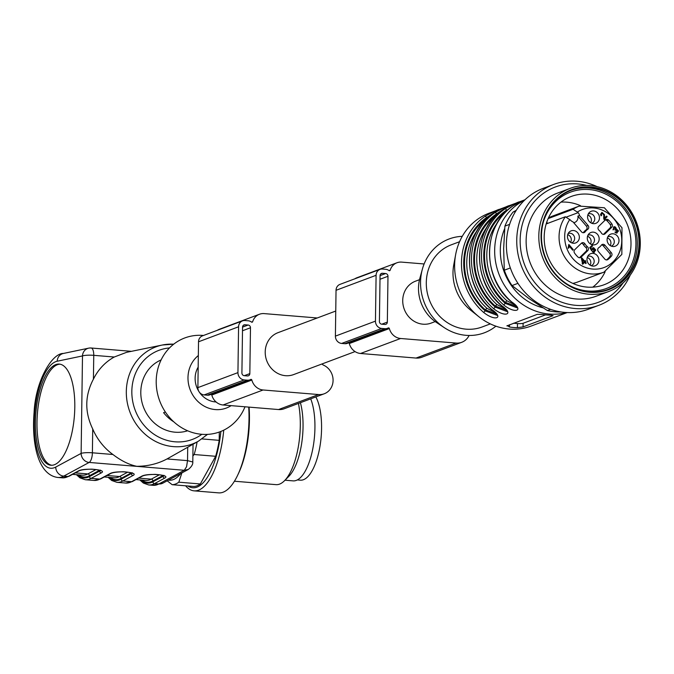 <?xml version="1.0" encoding="UTF-8"?>
<svg xmlns="http://www.w3.org/2000/svg" width="674" height="674" viewBox="0 0 674 674"><rect width="100%" height="100%" fill="white"/><g stroke="black" fill="none" stroke-linecap="round" stroke-linejoin="round"><path stroke-width="1.01" d="M591.418 244.468A4.945 4.499 69.5 0 0 591.646 244.392A4.945 4.499 69.5 0 0 594.476 240.138A4.945 4.499 69.5 0 0 588.183 235.125A4.945 4.499 69.5 0 0 587.955 235.218M599.169 239.009A6.454 5.872 69.5 0 0 595.538 232.8A6.454 5.872 69.5 0 0 589.009 233.743A6.454 5.872 69.5 0 0 587.728 240.576A6.454 5.872 69.5 0 0 593.179 244.889A6.454 5.872 69.5 0 0 599.169 239.009M587.526 236.313A4.945 4.499 -110.5 0 1 591.106 241.393A4.945 4.499 -110.5 0 1 590.382 243.929M335.753 311.043L277.983 332.678A22.368 20.355 69.5 0 0 265.573 356.403A22.368 20.355 69.5 0 0 285.523 375.688A22.368 20.355 69.5 0 0 293.67 374.567L355.063 351.584M419.506 279.685L415.496 281.184A22.368 20.355 69.5 0 0 403.086 304.909A22.368 20.355 69.5 0 0 423.028 324.194A22.368 20.355 69.5 0 0 431.183 323.082L435.193 321.574M544.188 237.054A47.104 42.866 69.5 0 0 604.106 284.74A47.104 42.866 69.5 0 0 627.738 225.596A47.104 42.866 69.5 0 0 571.072 196.522A47.104 42.866 69.5 0 0 544.188 237.054M592.8 287.149A47.104 42.866 69.5 0 0 605.176 271.681M580.457 205.671A47.104 42.866 69.5 0 0 560.97 202.124M462.263 236.338A50.112 45.613 69.5 0 0 422.362 269.196L419.868 278.278A37.854 34.45 69.5 0 0 436.39 322.408L444.233 327.615A50.112 45.613 69.5 0 0 466.037 335.323A50.112 45.613 69.5 0 0 495.904 326.182M507.21 325.593L509.502 327.008A60.222 54.813 69.5 0 0 513.462 327.48A60.222 54.813 69.5 0 0 517.43 327.657L523.066 326.898L553.101 315.651L550.801 315.162A60.222 54.813 -110.5 0 1 546.841 314.985A60.222 54.813 -110.5 0 1 542.873 314.505L537.245 314.345L506.873 325.904M524.995 199.765L489.004 213.245A60.222 54.813 69.5 0 0 455.641 254.637A60.222 54.813 69.5 0 0 478.894 316.729A60.222 54.813 69.5 0 0 509.291 329.047A60.222 54.813 69.5 0 0 531.238 326.031L567.23 312.559M492.997 213.346A60.222 54.813 69.5 0 0 491.658 309.433C504.489 318.069 495.196 321.725 483.646 312.433A60.222 54.813 -110.5 0 1 484.985 216.346C496.57 209.724 506.208 206.092 492.997 213.346A1.719 0.691 -124.6 0 0 492.938 213.38L486.569 217.55A1.719 0.691 -124.6 0 0 484.985 216.346M503.006 209.597A60.222 54.813 69.5 0 0 501.667 305.676C514.498 314.32 505.205 317.976 493.654 308.684A60.222 54.813 -110.5 0 1 495.002 212.596C506.578 205.974 516.217 202.343 503.006 209.597A1.719 0.691 -124.6 0 0 502.947 209.631L509.241 205.781M506.578 210.895L506.595 210.052A1.719 0.691 -124.6 0 0 505.011 208.847C516.596 202.225 526.234 198.594 513.024 205.848A60.222 54.813 69.5 0 0 511.684 301.927C524.515 310.571 515.222 314.227 503.672 304.926L505.289 303.384L517.084 307.816M495.971 313.696L485.28 309.829L486.914 308.296L494.396 312.079M486.552 218.393L486.569 217.55A58.503 53.246 69.5 0 0 485.263 310.882L497.058 315.314M515.998 306.198L505.306 302.331L505.289 303.384A58.503 53.246 69.5 0 1 506.595 210.052M505.989 309.947L495.289 306.08L496.923 304.547L504.413 308.33M502.956 209.622L496.578 213.801A58.503 53.246 69.5 0 0 495.28 307.133L507.075 311.565M422.362 269.196A50.112 45.613 69.5 0 0 444.233 327.615M459.575 241.713L451.344 244.797A43.877 39.934 69.5 0 0 427.004 291.337A43.877 39.934 69.5 0 0 466.122 329.165A43.877 39.934 69.5 0 0 482.112 326.974L490.343 323.891M455.641 254.637L453.737 264.958A43.877 39.934 69.5 0 0 470.679 310.2L478.894 316.729M497.185 223.086A55.917 50.895 69.5 0 0 506.941 300.798L514.422 304.581M545.561 314.868L523.117 323.267A4.305 0.699 0.8 0 1 517.48 323.562L513.504 323.234M486.358 218.738A57.635 52.462 -110.5 0 0 485.28 309.829L485.263 310.882L483.646 312.433M491.658 309.433L497.109 315.322M496.57 214.644L496.578 213.801A1.719 0.691 -124.6 0 0 495.002 212.596M496.376 214.989A57.635 52.462 -110.5 0 0 495.289 306.08L495.28 307.133L493.654 308.684M501.667 305.676L507.118 311.573M511.684 301.927L511.507 301.935C481.691 277.831 482.458 225.091 512.965 205.882A1.719 0.691 55.4 0 1 513.024 205.848M506.941 300.798L505.306 302.331A57.635 52.462 -110.5 0 1 506.385 211.24M588.798 294.209A55.057 50.112 -110.5 0 1 538.812 235.715A55.057 50.112 -110.5 0 1 570.246 188.332A55.057 50.112 -110.5 0 1 636.483 222.319A55.057 50.112 -110.5 0 1 608.858 291.454A55.057 50.112 -110.5 0 1 588.798 294.209M570.246 188.332L557.567 193.084A55.057 50.112 69.5 0 0 526.133 240.466A55.057 50.112 69.5 0 0 596.178 296.206L608.858 291.454M586.616 185.417A61.545 56.009 69.5 0 0 520.159 239.969A61.545 56.009 69.5 0 0 559.226 301.227A61.545 56.009 69.5 0 0 623.113 282.903M597.105 186.631A64.519 58.722 69.5 0 0 553.581 184.474A64.519 58.722 69.5 0 0 516.747 239.995A64.519 58.722 69.5 0 0 598.832 305.322A64.519 58.722 69.5 0 0 630.232 275.102M553.581 184.474L543.236 188.341A64.519 58.722 69.5 0 0 506.393 243.87A64.519 58.722 69.5 0 0 588.486 309.189L598.832 305.322M509.611 224.358L504.919 226.11L503.647 248.521L504.304 270.207A60.222 54.813 69.5 0 0 512.021 285.565L528.745 298.413L547.389 310.546L550.616 309.341M547.389 310.546A60.222 54.813 69.5 0 0 561.113 311.961M516.276 210.305L513.049 212.066L515.812 211.029M513.049 212.066A60.222 54.813 69.5 0 0 504.919 226.11M504.304 270.207L510.353 267.949M517.952 283.341L512.021 285.565M639.373 243.693A53.339 48.545 69.5 0 0 590.955 187.027A53.339 48.545 69.5 0 0 541.07 235.597A53.339 48.545 69.5 0 0 589.489 292.263A53.339 48.545 69.5 0 0 639.373 243.693M541.466 235.63A52.909 48.157 69.5 0 0 608.774 289.197A52.909 48.157 69.5 0 0 635.321 222.757A52.909 48.157 69.5 0 0 571.67 190.093A52.909 48.157 69.5 0 0 541.466 235.63M607.94 289.5A52.909 48.157 69.5 0 0 633.653 223.38A52.909 48.157 69.5 0 0 570.836 190.422M566.893 283.981A51.401 46.784 69.5 0 0 631.782 263.913A51.401 46.784 69.5 0 0 605.623 194.053A51.401 46.784 69.5 0 0 543.514 221.535M572.833 283.392A35.275 32.099 69.5 0 0 577.483 282.077L603.929 272.178L621.841 254.401L621.984 227.753L604.376 207.752L579.185 206.109A35.275 32.099 69.5 0 0 573.069 209.269L578.157 212.647A5.805 5.282 -110.5 0 1 579.539 215.486L588.073 225.478L586.405 226.102A2.578 2.351 -110.5 0 1 586.026 229.969A10.75 9.79 69.5 0 0 583.499 232.42A2.578 2.351 -110.5 0 1 583.237 232.732M579.185 206.109L552.739 216.017A35.275 32.099 69.5 0 0 548.375 218.073M582.168 259.439L582.74 263.155L584.164 261.765L582.168 259.439L581.595 259.65M582.142 263.374L582.74 263.155M587.231 257.527A4.945 4.499 -110.5 0 1 590.087 265.143M607.35 237.947A4.945 4.499 -110.5 0 1 610.197 245.555M587.829 215.099A4.945 4.499 -110.5 0 1 591.41 220.179A4.945 4.499 -110.5 0 1 590.677 222.706M567.71 234.678A4.945 4.499 -110.5 0 1 570.558 242.295M601.688 212.563L603.82 214.913L603.71 218.511L606.608 216.093L607.131 216.699L604.115 219.631L603.719 214.509L602.548 213.094L601.815 213.338M601.874 213.338L600.627 214.585L600.947 215.655M606.128 216.556L606.457 216.952L603.946 219.395M584.855 261.091L584.552 262.051L585.529 263.366M581.409 258.378L584.055 261.47L585.335 260.627L585.832 261.209L585.217 261.807L586.279 263.045L585.714 263.585L584.661 262.346L582.681 264.275L581.401 258.319L581.856 257.872L584.72 261.226M584.661 262.346L582.496 264.056M592.564 247.973L595.108 250.332L594.047 252.447M591.545 245.85L591.882 246.237L590.062 248.007L591.005 249.633L593.659 247.712L595.782 250.079L593.769 252.464L592.429 251.857L592.96 251.225L594.291 251.604L593.053 248.622L591.595 250.669L589.767 247.585L592.025 245.378L592.547 245.985L590.727 247.754L591.671 249.38M592.732 248.799L591.494 250.501M592.294 251.478L593.937 251.663M591.123 265.691A4.945 4.499 69.5 0 0 591.351 265.607A4.945 4.499 69.5 0 0 593.836 259.397A4.945 4.499 69.5 0 0 587.88 256.347A4.945 4.499 69.5 0 0 587.661 256.432M611.242 246.103A4.945 4.499 69.5 0 0 611.47 246.027A4.945 4.499 69.5 0 0 613.947 239.818A4.945 4.499 69.5 0 0 607.999 236.759A4.945 4.499 69.5 0 0 607.779 236.852M591.713 223.254A4.945 4.499 69.5 0 0 591.941 223.178A4.945 4.499 69.5 0 0 594.771 218.924A4.945 4.499 69.5 0 0 588.478 213.911A4.945 4.499 69.5 0 0 588.25 214.003M571.603 242.842A4.945 4.499 69.5 0 0 571.83 242.758A4.945 4.499 69.5 0 0 574.577 237.518A4.945 4.499 69.5 0 0 570.162 233.246A4.945 4.499 69.5 0 0 568.359 233.499A4.945 4.499 69.5 0 0 568.14 233.583M581.359 243.272A2.578 2.351 -110.5 0 1 583.33 244.527L584.998 243.904A2.578 2.351 69.5 0 0 581.376 243.255L574.77 249.683A2.578 2.351 69.5 0 0 574.56 253.079A25.806 23.489 69.5 0 0 577.93 257.03A2.578 2.351 69.5 0 0 581.123 257.114L579.488 257.729L586.051 251.309L587.72 250.686A2.578 2.351 69.5 0 0 587.45 246.768L585.782 247.392A2.578 2.351 -110.5 0 1 586.051 251.309M583.33 244.527A10.75 9.79 69.5 0 0 585.782 247.392M611.326 252.691L609.658 253.314L603.255 245.816L604.923 245.193A2.578 2.351 69.5 0 0 601.284 245.243A10.75 9.79 69.5 0 1 598.756 247.695A2.578 2.351 69.5 0 0 598.377 251.562L604.789 259.06A2.578 2.351 69.5 0 0 607.965 259.498A25.806 23.489 69.5 0 0 611.444 256.112A2.578 2.351 69.5 0 0 611.326 252.691L604.923 245.193M601.545 244.932A2.578 2.351 -110.5 0 1 603.255 245.816M606.516 259.953A25.806 23.489 69.5 0 0 609.776 256.743L611.444 256.112M609.658 253.314A2.578 2.351 -110.5 0 1 609.776 256.743M605.336 219.926L598.731 226.354A2.578 2.351 69.5 0 0 599.001 230.272A10.75 9.79 69.5 0 1 601.452 233.137A2.578 2.351 69.5 0 0 605.084 233.785L603.449 234.4L610.012 227.981L611.68 227.357A2.578 2.351 69.5 0 0 611.891 223.962A25.806 23.489 69.5 0 0 608.521 220.01A2.578 2.351 69.5 0 0 605.336 219.926A2.578 2.351 -110.5 0 1 606.853 220.642L608.521 220.01M611.891 223.962L610.223 224.585A2.578 2.351 -110.5 0 1 610.012 227.981M610.223 224.585A25.806 23.489 69.5 0 0 606.853 220.642M568.544 245.159L572.529 249.987M572.605 249.911L573.271 249.658L572.715 250.206L569.252 246.162L568.586 246.406L568.123 248.259M615.859 229.008L617.847 231.207L616.777 233.052M613.458 227.003L614.359 227.037L615.463 228.301L615.362 229.194L616.28 228.831L618.521 230.963L616.483 233.069L615.126 232.454L615.615 231.831L616.996 232.227L616.061 229.564L615.303 230.297L614.89 229.682L615.455 228.764L614.107 227.509L613.719 229.48L613.062 229.918L614.124 226.75L615.033 226.784L616.129 228.056L616.036 228.949M613.795 227.702L612.986 229.775M615.943 232.538L616.643 232.286L614.949 232.075M615.741 229.75L615.092 229.986M586.405 226.102L577.871 216.11A5.805 5.282 -110.5 0 1 574.678 222.445A5.805 5.282 -110.5 0 1 573.717 222.698M601.031 215.587L601.697 215.335L601.065 215.832L600.559 214.29L602.017 212.394L604.485 214.661L604.376 218.266M602.548 213.094L601.292 214.34L601.697 215.335M606.457 216.952L607.131 216.699M585.167 261.453L585.832 261.209M584.552 262.051L585.217 261.807M585.613 263.29L586.279 263.045M592.884 247.813L593.659 247.712L592.994 247.965M590.062 248.007L590.727 247.754M591.882 246.237L592.547 245.985M591.519 250.484L592.185 250.231M594.384 252.362L593.769 252.464M586.987 259.246A6.454 5.872 69.5 0 0 592.884 266.104A6.454 5.872 69.5 0 0 598.428 257.679A6.454 5.872 69.5 0 0 588.714 254.966A6.454 5.872 69.5 0 0 586.987 259.246M612.961 246.516A6.454 5.872 69.5 0 0 613.003 246.524A6.454 5.872 69.5 0 0 618.547 238.091A6.454 5.872 69.5 0 0 608.833 235.378A6.454 5.872 69.5 0 0 607.535 242.193A6.454 5.872 69.5 0 0 612.961 246.516M599.472 217.795A6.454 5.872 69.5 0 0 595.833 211.585A6.454 5.872 69.5 0 0 589.303 212.529A6.454 5.872 69.5 0 0 588.023 219.362A6.454 5.872 69.5 0 0 593.474 223.675A6.454 5.872 69.5 0 0 599.472 217.795M573.498 230.525A6.454 5.872 69.5 0 0 569.193 232.117A6.454 5.872 69.5 0 0 567.904 238.95A6.454 5.872 69.5 0 0 573.363 243.255A6.454 5.872 69.5 0 0 579.354 237.358A6.454 5.872 69.5 0 0 573.498 230.525M584.998 243.904A10.75 9.79 69.5 0 0 587.45 246.768M581.123 257.114L587.72 250.686M605.084 233.785L611.68 227.357M546.176 223.945L565.385 216.75L570.474 220.128A5.805 5.282 -110.5 0 0 572.993 221.856L581.527 231.848A2.578 2.351 69.5 0 0 585.175 231.797L583.499 232.42M586.026 229.969L587.694 229.345A10.75 9.79 69.5 0 0 585.175 231.797M587.694 229.345A2.578 2.351 69.5 0 0 588.073 225.478M577.871 216.11L579.539 215.486M569.252 246.162L568.789 248.015L568.266 247.4L568.839 244.468L573.271 249.658M613.045 229.733L613.719 229.48M617.123 232.96L616.483 233.069M547.676 223.38L546.715 222.26M548.139 218.603L573.069 209.269M385.638 273.534L382.47 273.273A2.578 2.351 69.5 0 0 380.052 275.624L379.411 321.456A2.578 2.351 69.5 0 0 381.762 324.194L384.93 324.455A2.578 2.351 69.5 0 0 387.339 322.105L387.98 276.281A2.578 2.351 69.5 0 0 385.638 273.534L380.052 275.632M469.087 335.467A15.485 14.095 -110.5 0 1 461.749 342.291A15.485 14.095 -110.5 0 1 456.104 343.066L400.609 338.491A12.907 11.744 -110.5 0 1 389.361 328.55A0.859 0.784 69.5 0 0 388.199 327.977A6.883 6.26 -110.5 0 1 387.382 328.356A6.883 6.26 -110.5 0 1 384.871 328.701L381.695 328.44A6.883 6.26 -110.5 0 1 375.452 321.127L376.092 275.304A6.883 6.26 -110.5 0 1 380.018 269.381A6.883 6.26 -110.5 0 1 382.529 269.036L385.697 269.297A6.883 6.26 -110.5 0 1 388.999 270.569A0.859 0.784 69.5 0 0 390.179 270.19A12.907 11.744 -110.5 0 1 396.969 262.759A12.907 11.744 -110.5 0 1 401.67 262.119L424.123 263.964M461.749 342.291L421.697 357.287A15.485 14.095 -110.5 0 1 416.052 358.062L360.556 353.488A12.907 11.744 -110.5 0 1 349.309 343.546A0.859 0.784 69.5 0 0 348.584 342.881M387.382 328.356L347.329 343.352A6.883 6.26 -110.5 0 1 344.818 343.698L341.651 343.437A6.883 6.26 -110.5 0 1 335.399 336.124L336.04 290.3A6.883 6.26 -110.5 0 1 339.966 284.377L380.018 269.381M354.836 278.809A12.907 11.744 -110.5 0 1 356.917 277.755L396.969 262.759M248.133 325.028L244.957 324.767A2.578 2.351 69.5 0 0 242.547 327.117L241.907 372.941A2.578 2.351 69.5 0 0 244.249 375.688L247.417 375.949A2.578 2.351 69.5 0 0 249.835 373.598L250.475 327.766A2.578 2.351 69.5 0 0 248.133 325.028L242.547 327.117M321.995 363.96A4.305 3.918 69.5 0 0 323.579 365.182A15.485 14.095 -110.5 0 1 333.074 379.85A15.485 14.095 -110.5 0 1 324.236 393.776A15.485 14.095 -110.5 0 1 318.591 394.551L263.096 389.985A12.907 11.744 -110.5 0 1 251.849 380.035A0.859 0.784 69.5 0 0 250.686 379.462A6.883 6.26 -110.5 0 1 249.869 379.85A6.883 6.26 -110.5 0 1 247.358 380.187L244.19 379.925A6.883 6.26 -110.5 0 1 237.939 372.621L238.579 326.789A6.883 6.26 -110.5 0 1 242.505 320.866A6.883 6.26 -110.5 0 1 245.016 320.521L248.192 320.782A6.883 6.26 -110.5 0 1 251.486 322.054A0.859 0.784 69.5 0 0 252.666 321.675A12.907 11.744 -110.5 0 1 259.456 314.252A12.907 11.744 -110.5 0 1 264.166 313.604L317.243 317.976M324.236 393.776L284.184 408.773A15.485 14.095 -110.5 0 1 278.539 409.548L223.043 404.981A12.907 11.744 -110.5 0 1 211.796 395.031A0.859 0.784 69.5 0 0 211.072 394.374M249.869 379.85L209.816 394.846A6.883 6.26 -110.5 0 1 207.306 395.183L204.138 394.922A6.883 6.26 -110.5 0 1 197.886 387.617L198.527 341.785A6.883 6.26 -110.5 0 1 202.461 335.863L242.505 320.866M217.323 330.294A12.907 11.744 -110.5 0 1 219.412 329.249L259.456 314.252M216.093 401.974A22.368 20.355 -110.5 0 1 215.427 401.931A22.368 20.355 -110.5 0 1 197.667 389.302A22.368 20.355 -110.5 0 1 198.173 367.136M248.706 407.096A64.519 24.567 94.7 0 1 237.72 475.086A64.519 24.567 94.7 0 1 218.679 492.871L194.104 490.849A64.519 24.567 94.7 0 1 186.108 486.358A64.519 24.567 94.7 0 1 185.628 485.802M223.734 430.164A64.519 24.567 94.7 0 1 194.104 490.849M220.878 431.436A61.545 23.43 94.7 0 1 187.995 485.996M201.998 438.926L219.193 440.341L219.311 432.034M219.193 440.341A60.222 22.924 94.7 0 1 215.655 456.29L194.163 454.52L192.874 455.978M181.87 472.912L178.829 482.188L200.33 483.966L215.655 456.29M200.33 483.966A60.222 22.924 94.7 0 1 193.649 486.459L172.156 484.69L167.203 480.806M197.12 441.917A60.222 22.924 94.7 0 1 194.163 454.52M178.829 482.188A60.222 22.924 94.7 0 1 172.156 484.69M180.699 473.544A55.917 21.29 94.7 0 1 168.576 480.073M249.077 407.121A61.545 23.43 94.7 0 1 238.672 473.072L237.72 475.086M298.439 403.44A51.62 19.656 94.7 0 1 284.462 480.747A51.62 19.656 94.7 0 1 276.028 484.648L234.426 481.228M300.41 402.698A46.455 17.684 94.7 0 1 288.801 476.392L284.462 480.747M310.714 398.839A46.455 17.684 94.7 0 1 312.357 450.914A46.455 17.684 94.7 0 1 293.097 480.874L285.001 480.208M297.327 479.93L300.343 480.174A45.166 17.195 -85.3 0 0 315.996 462.027A45.166 17.195 -85.3 0 0 315.845 396.919M231.106 405.647A30.111 27.407 -110.5 0 1 202.444 405.091A30.111 27.407 -110.5 0 1 187.987 377.583A30.111 27.407 -110.5 0 1 198.333 355.552M244.999 406.784A50.112 45.613 -110.5 0 1 192.958 432.683A50.112 45.613 -110.5 0 1 156.208 381.063A50.112 45.613 -110.5 0 1 203.514 335.467M51.738 465.271A50.761 19.327 94.7 0 1 37.432 413.204A50.761 19.327 94.7 0 1 60.062 364.187M165.366 411.999L163.588 412.665A37.854 34.45 69.5 0 0 173.774 421.814M74.797 407.29A50.761 19.327 -85.3 0 0 59.27 364.078A50.761 19.327 -85.3 0 0 35.848 413.078A50.761 19.327 -85.3 0 0 50.938 465.245A50.761 19.327 -85.3 0 0 74.797 407.29M187.625 430.779A37.854 34.45 -110.5 0 1 140.799 391.99A37.854 34.45 -110.5 0 1 161.103 359.941M109.104 477.377A60.652 23.093 -85.3 0 0 121.202 479.18L132.07 473.148M68.9 476.324L62.278 477.832A62.37 23.75 -85.3 0 0 68.108 476.484A1.719 1.542 -118.3 0 0 68.9 476.324L79.077 470.84A1.719 1.542 -118.3 0 1 78.285 471C83.964 467.604 108.059 469.584 101.277 472.895A1.719 1.542 -118.3 0 1 99.668 471.084L100.359 470.536M132.323 481.548L125.701 483.056A62.37 23.75 -85.3 0 0 131.531 481.708A1.719 1.542 -118.3 0 0 132.323 481.548L142.509 476.063A1.719 1.542 -118.3 0 1 141.708 476.223C147.387 472.828 171.491 474.808 164.7 478.119A1.719 1.542 -118.3 0 1 163.1 476.316L163.782 475.76M112.912 454.495A57.467 52.302 -110.5 0 1 92.726 428.984L92.389 452.802L112.912 454.495C121.093 460.763 129.054 464.706 136.797 466.315C147.825 466.256 157.901 463.796 167.009 458.952L187.532 460.637L186.546 466.779L184.288 470.275L89.153 462.44A8.602 7.726 -118.3 0 1 81.124 453.4A8.602 1.407 0.8 0 1 92.389 452.802A8.602 3.277 94.7 0 1 89.153 462.44L63.744 476.122A62.37 23.75 94.7 0 1 57.913 477.478C38.165 475.086 31.509 443.812 34.088 412.564C35.427 380.945 52.117 353.05 63.364 353.462L88.648 348.163A8.602 7.903 -101.8 0 1 90.746 348.028A8.602 3.277 -85.3 0 1 91.125 348.003A8.602 8.602 0 0 0 88.404 348.214M92.726 428.984C84.587 412.117 84.814 395.503 93.416 379.15A57.467 52.302 -110.5 0 1 114.268 357.018L93.753 355.333A8.602 1.407 -179.2 0 0 82.489 355.931L57.197 361.23A53.768 20.473 -85.3 0 0 34.248 422.472A53.768 20.473 -85.3 0 0 55.723 467.082L81.124 453.4L82.489 355.931A8.602 7.903 -101.8 0 1 88.446 348.205A8.602 7.903 -101.8 0 1 88.648 348.163M131.396 472.887L131.379 473.704A1.719 1.542 61.7 0 0 132.989 475.507L122.811 480.992A62.37 23.75 94.7 0 1 116.981 482.34L125.701 483.056M101.277 472.895L91.1 478.38L99.819 479.096A1.719 1.542 61.7 0 0 100.611 478.936L93.989 480.444A62.37 23.75 -85.3 0 0 99.819 479.096L109.997 473.611A1.719 1.542 61.7 0 0 110.797 473.451C112.752 472.541 116.358 472.002 121.606 471.834C125.937 471.37 135.103 473.704 132.433 473.359L132.222 472.727M207.491 434.385L198.426 441.184A51.881 47.214 -110.5 0 1 150.108 438.151A51.881 47.214 -110.5 0 1 126.316 391.51A51.881 47.214 -110.5 0 1 162.409 345.004L126.577 352.325L114.268 357.018M188.273 469.449L184.288 470.275L158.887 483.957L154.523 483.603A1.719 1.542 -118.3 0 1 152.914 481.792L163.1 476.316L163.108 475.499M187.717 447.241L187.532 460.637L192.789 461.993M198.426 441.184L167.556 458.649A57.467 52.302 -110.5 0 1 167.009 458.952M566.623 312.525A60.222 54.813 -110.5 0 1 549.344 314.05A60.222 54.813 -110.5 0 1 496.157 264.756A60.222 54.813 -110.5 0 1 524.557 200.186M503.672 304.926A60.222 54.813 -110.5 0 1 505.011 208.847M504.691 228.596A55.917 50.895 69.5 0 0 542.932 307.816M487.167 226.835A55.917 50.895 69.5 0 0 496.923 304.547M477.158 230.584A55.917 50.895 69.5 0 0 486.914 308.296M509.527 324.725L509.502 327.008M517.48 323.562L517.43 327.657M523.117 323.267L523.066 326.898M603.736 216.657L604.409 216.413M603.651 217.938L604.317 217.694M603.82 214.913L604.485 214.661M600.627 214.585L601.292 214.34M595.108 250.332L595.782 250.079M591.553 249.793L592.219 249.54M593.221 251.916L593.895 251.663M607.965 259.498L606.76 259.953M568.435 247.358L569.1 247.114M617.847 231.207L618.521 230.963M615.463 228.301L616.129 228.056M614.359 227.037L615.033 226.784M578.157 212.647L566.724 216.927M569.859 219.404A30.97 28.19 69.5 0 0 587.172 268.008A30.97 28.19 69.5 0 0 621.285 234.788A30.97 28.19 69.5 0 0 577.542 211.931M565.385 216.75A35.275 32.099 69.5 0 0 565.941 258.883A35.275 32.099 69.5 0 0 603.929 272.178M380.734 273.93L382.47 273.273M381.762 324.194L387.339 322.105M380.001 279.272L387.98 276.281M416.052 358.062L456.104 343.066M360.556 353.488L400.609 338.491M349.309 343.546L389.361 328.55M344.818 343.698L384.871 328.701M341.651 343.437L381.695 328.44M335.399 336.124L375.452 321.127M336.04 290.3L376.092 275.304M389.058 270.603L390.179 270.19M243.221 325.416L244.957 324.767M244.249 375.688L249.835 373.598M242.497 330.757L250.475 327.766M278.539 409.548L318.591 394.551M223.043 404.981L263.096 389.985M211.796 395.031L251.849 380.035M207.306 395.183L247.358 380.187M204.138 394.922L244.19 379.925M197.886 387.617L237.939 372.621M198.527 341.785L238.579 326.789M251.545 322.096L252.666 321.675M104.251 476.973L114.159 477.79A58.065 22.107 -85.3 0 0 119.593 476.535L106.998 475.499M131.354 472.87L121.194 478.346A1.719 1.542 -118.3 0 0 119.593 476.535L127.74 472.145M72.539 474.361L82.447 475.178A58.065 22.107 -85.3 0 0 87.881 473.923L75.286 472.887M99.642 470.258L89.482 475.734A1.719 1.542 61.7 0 0 87.881 473.923L96.028 469.534M135.963 479.585L145.87 480.402A58.065 22.107 -85.3 0 0 151.305 479.147L138.709 478.11M163.066 475.482L152.905 480.958A1.719 1.542 61.7 0 0 151.305 479.147L159.452 474.757M121.194 478.346A59.792 22.764 94.7 0 1 110.342 477.478M89.482 475.734A59.792 22.764 94.7 0 1 78.631 474.867M152.905 480.958A59.792 22.764 94.7 0 1 142.054 480.09M76.389 474.681L79.953 477.849L85.261 479.728A62.37 23.75 94.7 0 0 91.1 478.38A1.719 1.542 -118.3 0 1 89.49 476.569L99.668 471.084L99.685 470.275M77.392 474.766A60.652 23.093 -85.3 0 0 89.49 476.569M55.723 467.082A8.602 7.726 61.7 0 0 63.744 476.122L68.108 476.484L78.285 471M57.197 361.23A8.602 7.903 -101.8 0 1 63.364 353.462M140.815 479.989A60.652 23.093 -85.3 0 0 152.914 481.792M121.202 479.18A1.719 1.542 61.7 0 0 122.811 480.992L131.531 481.708L141.708 476.223M93.416 379.15L93.753 355.333A8.602 3.277 -85.3 0 0 91.125 348.003L131.464 351.331M169.503 347.936A47.584 43.313 69.5 0 0 131.834 391.249A47.584 43.313 69.5 0 0 155.694 435.362A47.584 43.313 69.5 0 0 201.855 434.309M164.7 478.119L154.523 483.603A62.37 23.75 94.7 0 1 148.693 484.951L143.377 483.073L139.813 479.905M109.997 473.611C115.675 470.216 139.771 472.196 132.989 475.507M173.715 344.17L162.409 345.004A51.881 47.214 -110.5 0 1 173.681 344.195M153.049 485.314A62.37 23.75 -85.3 0 0 158.887 483.957A8.602 7.726 -118.3 0 0 162.864 483.148L153.049 485.314L148.693 484.951M491.481 309.433C461.665 285.329 462.431 232.589 492.938 213.38L499.232 209.53M502.947 209.631C472.449 228.84 471.682 281.58 501.49 305.684M512.965 205.882L519.258 202.032M511.507 301.935L517.135 307.824M594.291 251.604L593.625 251.849M593.053 248.622L592.387 248.866M614.107 227.509L613.441 227.761M616.996 232.227L616.322 232.471M616.061 229.564L615.396 229.817M108.101 477.293L111.665 480.461L116.981 482.34M110.797 473.451L100.611 478.936M85.261 479.728L93.989 480.444M79.077 470.84C81.04 469.93 84.646 469.39 89.895 469.222C94.225 468.759 103.392 471.092 100.721 470.747L100.51 470.115M62.278 477.832L57.913 477.478M142.509 476.063C144.463 475.153 148.069 474.614 153.318 474.445C157.649 473.982 166.815 476.316 164.144 475.97L163.934 475.339M188.282 469.458C191.551 466.804 193.05 464.293 192.798 461.926L193.042 444.225M162.864 483.148L188.273 469.466"/></g></svg>
